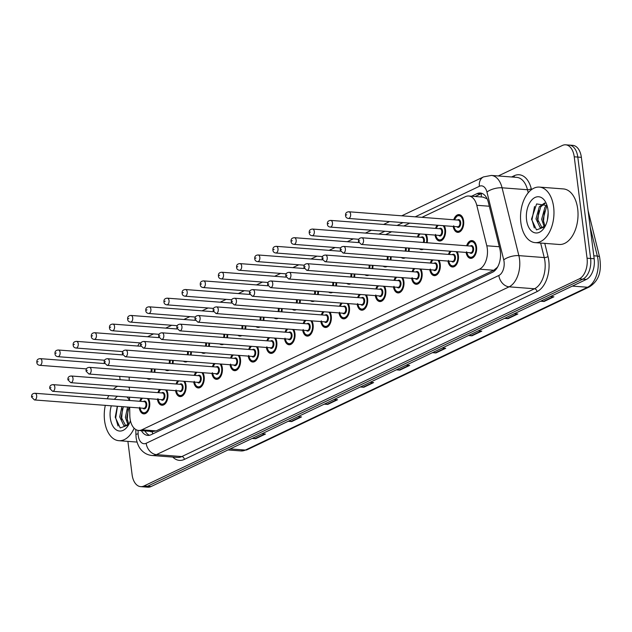 <?xml version="1.0" encoding="UTF-8"?>
<svg xmlns="http://www.w3.org/2000/svg" width="632" height="632" viewBox="0 0 632 632"><rect width="100%" height="100%" fill="white"/><g stroke="black" fill="none" stroke-linecap="round" stroke-linejoin="round"><path stroke-width="0.95" d="M417.404 237.047A8.911 5.325 94.4 0 1 419.04 233.856M426.11 234.393A8.911 5.325 94.4 0 1 427.319 238.264A8.911 5.325 94.4 0 1 427.177 242.751M435.559 228.413A8.911 5.325 94.4 0 1 437.202 225.213M444.272 225.75A8.911 5.325 94.4 0 1 445.473 229.621A8.911 5.325 94.4 0 1 439.548 241.005A8.911 5.325 94.4 0 1 435.053 235.072M453.721 219.77A8.911 5.325 94.4 0 1 459.069 214.596A8.911 5.325 94.4 0 1 463.635 220.987A8.911 5.325 94.4 0 1 457.71 232.363A8.911 5.325 94.4 0 1 453.207 226.438M157.929 392.638A8.911 5.325 94.4 0 1 159.572 389.438M166.635 389.983A8.911 5.325 94.4 0 1 167.843 393.855A8.911 5.325 94.4 0 1 161.918 405.231A8.911 5.325 94.4 0 1 157.423 399.305M176.091 383.995A8.911 5.325 94.4 0 1 177.726 380.804M184.797 381.341A8.911 5.325 94.4 0 1 186.006 385.212A8.911 5.325 94.4 0 1 180.081 396.596A8.911 5.325 94.4 0 1 175.578 390.663M194.245 375.361A8.911 5.325 94.4 0 1 195.888 372.161M202.959 372.698A8.911 5.325 94.4 0 1 204.16 376.569A8.911 5.325 94.4 0 1 198.235 387.953A8.911 5.325 94.4 0 1 193.74 382.02M212.407 366.718A8.911 5.325 94.4 0 1 214.05 363.526M221.113 364.064A8.911 5.325 94.4 0 1 222.322 367.935A8.911 5.325 94.4 0 1 216.397 379.311A8.911 5.325 94.4 0 1 211.894 373.386M230.562 358.083A8.911 5.325 94.4 0 1 232.205 354.884M239.275 355.421A8.911 5.325 94.4 0 1 240.476 359.292A8.911 5.325 94.4 0 1 234.559 370.676A8.911 5.325 94.4 0 1 230.056 364.743M248.724 349.441A8.911 5.325 94.4 0 1 250.367 346.241M257.429 346.786A8.911 5.325 94.4 0 1 258.638 350.649A8.911 5.325 94.4 0 1 252.713 362.033A8.911 5.325 94.4 0 1 248.218 356.108M266.886 340.798A8.911 5.325 94.4 0 1 268.521 337.607M275.592 338.144A8.911 5.325 94.4 0 1 276.792 342.015A8.911 5.325 94.4 0 1 270.875 353.399A8.911 5.325 94.4 0 1 266.372 347.466M285.04 332.163A8.911 5.325 94.4 0 1 286.683 328.964M293.746 329.501A8.911 5.325 94.4 0 1 294.954 333.372A8.911 5.325 94.4 0 1 289.029 344.756A8.911 5.325 94.4 0 1 284.534 338.823M303.202 323.521A8.911 5.325 94.4 0 1 304.837 320.321M311.908 320.866A8.911 5.325 94.4 0 1 313.117 324.737A8.911 5.325 94.4 0 1 307.192 336.113A8.911 5.325 94.4 0 1 302.688 330.188M321.356 314.878A8.911 5.325 94.4 0 1 322.999 311.687M330.07 312.224A8.911 5.325 94.4 0 1 331.271 316.095A8.911 5.325 94.4 0 1 325.346 327.479A8.911 5.325 94.4 0 1 320.851 321.546M339.518 306.243A8.911 5.325 94.4 0 1 341.162 303.044M348.224 303.581A8.911 5.325 94.4 0 1 349.433 307.452A8.911 5.325 94.4 0 1 343.508 318.836A8.911 5.325 94.4 0 1 339.005 312.903M357.673 297.601A8.911 5.325 94.4 0 1 359.316 294.409M366.386 294.947A8.911 5.325 94.4 0 1 367.587 298.817A8.911 5.325 94.4 0 1 361.67 310.201A8.911 5.325 94.4 0 1 357.167 304.269M375.835 288.966A8.911 5.325 94.4 0 1 377.478 285.767M384.54 286.304A8.911 5.325 94.4 0 1 385.749 290.175A8.911 5.325 94.4 0 1 379.824 301.559A8.911 5.325 94.4 0 1 375.329 295.626M393.997 280.324A8.911 5.325 94.4 0 1 395.632 277.124M402.703 277.669A8.911 5.325 94.4 0 1 403.903 281.532A8.911 5.325 94.4 0 1 397.986 292.916A8.911 5.325 94.4 0 1 393.483 286.991M412.151 271.681A8.911 5.325 94.4 0 1 413.794 268.489M420.865 269.027A8.911 5.325 94.4 0 1 422.065 272.898A8.911 5.325 94.4 0 1 416.14 284.282A8.911 5.325 94.4 0 1 411.645 278.349M430.313 263.046A8.911 5.325 94.4 0 1 431.956 259.847M439.019 260.384A8.911 5.325 94.4 0 1 440.228 264.255A8.911 5.325 94.4 0 1 434.303 275.639A8.911 5.325 94.4 0 1 429.799 269.706M448.467 254.404A8.911 5.325 94.4 0 1 450.11 251.204M457.181 251.749A8.911 5.325 94.4 0 1 458.382 255.62A8.911 5.325 94.4 0 1 452.457 266.996A8.911 5.325 94.4 0 1 447.962 261.071M466.629 245.761A8.911 5.325 94.4 0 1 471.978 240.587A8.911 5.325 94.4 0 1 476.544 246.978A8.911 5.325 94.4 0 1 470.619 258.362A8.911 5.325 94.4 0 1 466.116 252.429M139.767 401.281A8.911 5.325 94.4 0 1 141.41 398.081M148.481 398.618A8.911 5.325 94.4 0 1 149.681 402.489A8.911 5.325 94.4 0 1 143.764 413.873A8.911 5.325 94.4 0 1 139.261 407.94M129.679 407.213L129.821 415.611A16.709 9.986 -85.6 0 0 130.026 418.463A16.709 9.986 -85.6 0 0 138.59 430.447A16.709 9.986 -85.6 0 0 141.884 429.799L479.475 269.177A16.709 9.986 -85.6 0 0 486.79 245.777L476.773 205.282A16.709 9.986 -85.6 0 0 468.707 196.007A16.709 9.986 -85.6 0 0 465.413 196.655L421.931 217.345M497.937 266.451A16.709 9.986 94.4 0 1 497.123 267.51L497.297 267.431A5.569 3.326 -85.6 0 0 497.431 267.36M487.138 198.835L482.974 197.089L468.707 196.007M497.123 267.51L493.758 270.259L156.159 430.89L152.841 431.538L138.59 430.447M129.165 377.099L129.22 380.425M129.339 387.132L129.394 390.458M129.505 397.173L129.568 400.498M409.789 223.12L403.769 225.987M391.627 231.762L385.615 234.622M173.192 360.406A8.911 5.325 94.4 0 1 172.955 363.708M169.171 370.123A8.911 5.325 94.4 0 1 167.172 370.597A8.911 5.325 94.4 0 1 165.26 369.823M191.346 351.763A8.911 5.325 94.4 0 1 191.109 355.065M187.333 361.488A8.911 5.325 94.4 0 1 185.326 361.962A8.911 5.325 94.4 0 1 183.422 361.188M209.508 343.129A8.911 5.325 94.4 0 1 209.271 346.431M205.495 352.846A8.911 5.325 94.4 0 1 203.488 353.32A8.911 5.325 94.4 0 1 201.576 352.545M227.67 334.486A8.911 5.325 94.4 0 1 227.425 337.788M223.649 344.203A8.911 5.325 94.4 0 1 221.65 344.677A8.911 5.325 94.4 0 1 219.738 343.911M245.824 325.843A8.911 5.325 94.4 0 1 245.587 329.154M241.811 335.568A8.911 5.325 94.4 0 1 239.805 336.042A8.911 5.325 94.4 0 1 237.893 335.268M263.986 317.209A8.911 5.325 94.4 0 1 263.742 320.511M259.965 326.926A8.911 5.325 94.4 0 1 257.967 327.4A8.911 5.325 94.4 0 1 256.055 326.625M282.141 308.566A8.911 5.325 94.4 0 1 281.904 311.868M278.127 318.283A8.911 5.325 94.4 0 1 276.121 318.765A8.911 5.325 94.4 0 1 274.217 317.991M300.303 299.931A8.911 5.325 94.4 0 1 300.066 303.234M296.282 309.648A8.911 5.325 94.4 0 1 294.283 310.122A8.911 5.325 94.4 0 1 292.371 309.348M318.457 291.289A8.911 5.325 94.4 0 1 318.22 294.591M314.444 301.006A8.911 5.325 94.4 0 1 312.437 301.48A8.911 5.325 94.4 0 1 310.533 300.706M336.619 282.646A8.911 5.325 94.4 0 1 336.382 285.948M332.606 292.371A8.911 5.325 94.4 0 1 330.599 292.845A8.911 5.325 94.4 0 1 328.687 292.071M354.781 274.012A8.911 5.325 94.4 0 1 354.536 277.314M350.76 283.728A8.911 5.325 94.4 0 1 348.761 284.202A8.911 5.325 94.4 0 1 346.85 283.428M372.935 265.369A8.911 5.325 94.4 0 1 372.698 268.671M368.922 275.086A8.911 5.325 94.4 0 1 366.916 275.56A8.911 5.325 94.4 0 1 365.012 274.794M391.097 256.726A8.911 5.325 94.4 0 1 390.853 260.036M387.076 266.451A8.911 5.325 94.4 0 1 385.078 266.925A8.911 5.325 94.4 0 1 383.166 266.151M409.252 248.092A8.911 5.325 94.4 0 1 409.015 251.394M405.238 257.809A8.911 5.325 94.4 0 1 403.232 258.283A8.911 5.325 94.4 0 1 401.328 257.508M423.393 249.166A8.911 5.325 94.4 0 1 421.394 249.648A8.911 5.325 94.4 0 1 419.482 248.874M155.03 369.048A8.911 5.325 94.4 0 1 154.793 372.351M151.016 378.766A8.911 5.325 94.4 0 1 149.01 379.24A8.911 5.325 94.4 0 1 147.106 378.465M498.285 175.957L562.377 145.463A16.709 9.986 94.4 0 1 565.672 144.815A16.709 9.986 94.4 0 1 574.235 156.799L587.049 258.204L590.612 258.472A16.709 9.986 94.4 0 1 582.799 279.162L147.517 486.261A16.709 9.986 94.4 0 1 144.222 486.917A16.709 9.986 94.4 0 0 147.517 486.261L582.799 279.162A16.709 9.986 94.4 0 0 590.612 258.472L577.798 157.068L590.612 258.472L594.175 258.741A16.709 9.986 94.4 0 1 586.362 279.431L151.08 486.537A16.709 9.986 94.4 0 1 147.785 487.185L140.66 486.64A16.709 9.986 94.4 0 1 132.096 474.656L127.893 441.381M565.672 144.815L569.235 145.084A16.709 9.986 94.4 0 1 577.798 157.068A16.709 9.986 94.4 0 0 569.235 145.084L572.797 145.36A16.709 9.986 94.4 0 1 581.361 157.344L594.175 258.741M541.434 300.808L543.449 301.377A4.456 3.381 64.6 0 0 544.073 301.488L553.909 296.803L550.409 296.542M540.573 301.219L544.073 301.488M505.379 317.967L507.393 318.528A4.456 3.381 64.6 0 0 508.017 318.639L517.853 313.962L514.353 313.693M504.518 318.37L508.017 318.639M469.323 335.118L471.338 335.679A4.456 3.381 64.6 0 0 471.962 335.797L481.797 331.113L478.298 330.852M468.462 335.529L471.962 335.797M433.268 352.269L435.282 352.838A4.456 3.381 64.6 0 0 435.906 352.948L445.742 348.272L442.242 348.003M432.407 352.68L435.906 352.948M252.99 438.047L255.004 438.608A4.456 3.381 64.6 0 0 255.628 438.719L265.464 434.042L261.964 433.773M252.129 438.458L255.628 438.719M289.045 420.888L291.06 421.457A4.456 3.381 64.6 0 0 291.684 421.568L301.519 416.891L298.02 416.622M288.184 421.299L291.684 421.568M325.101 403.737L327.115 404.298A4.456 3.381 64.6 0 0 327.739 404.409L337.575 399.732L334.075 399.464M324.24 404.148L327.739 404.409M361.156 386.579L363.171 387.147A4.456 3.381 64.6 0 0 363.795 387.258L373.63 382.581L370.131 382.313M360.295 386.989L363.795 387.258M397.212 369.428L399.227 369.989A4.456 3.381 64.6 0 0 399.851 370.107L409.686 365.422L406.186 365.154M396.351 369.839L399.851 370.107M141.402 430.661A16.709 9.986 -85.6 0 0 147.706 435.401A16.709 9.986 -85.6 0 0 151.001 434.753L492.541 272.25A16.709 9.986 -85.6 0 0 499.849 248.858L488.331 202.287A16.709 9.986 -85.6 0 0 480.273 193.013A16.709 9.986 -85.6 0 0 476.978 193.661L471.591 196.22M149.507 435.274A16.709 9.986 94.4 0 1 144.965 430.937M120.104 379.729L119.677 376.372M587.049 258.204A16.709 9.986 94.4 0 1 579.236 278.886L143.954 485.992A16.709 9.986 94.4 0 1 140.66 486.64M475.153 196.497L480.541 193.937A16.709 9.986 94.4 0 1 482.034 193.416M134.15 428.235A27.855 16.645 94.4 0 1 118.863 440.694A27.855 16.645 94.4 0 1 104.588 420.722A27.855 16.645 94.4 0 1 105.307 405.349M123.327 406.724L121.131 417.025L125.768 425.842M121.913 406.621L119.717 416.915L123.801 425.526L125.057 425.865L129.078 423.748A12.593 7.529 94.4 0 0 129.284 423.527M128.983 407.158L126.787 417.452L128.731 424.143M127.569 407.048L125.373 417.349L127.964 424.854M127.024 400.309L123.856 400.064M117.307 406.265L115.222 417.231L120.214 427.935L128.541 424.917M130.421 420.714A18.162 10.855 94.4 0 1 128.13 425.613A18.162 10.855 94.4 0 1 110.292 418.005A18.162 10.855 94.4 0 1 111.327 405.807M114.439 399.345A18.162 10.855 94.4 0 1 117.513 396.256M126.937 396.975A18.162 10.855 94.4 0 1 129.505 400.498M107.306 398.8A27.855 16.645 94.4 0 1 108.791 395.593M113.405 389.241A27.855 16.645 94.4 0 1 117.607 386.239M128.367 387.06A27.855 16.645 94.4 0 1 129.347 387.795M128.114 409.086L127.182 420.327M122.458 408.659L121.526 419.893M117.481 406.281L115.695 417.855L118.034 426.007M553.64 207.067A27.855 16.645 94.4 0 1 535.138 242.633A27.855 16.645 94.4 0 1 520.863 222.662A27.855 16.645 94.4 0 1 539.373 187.096A27.855 16.645 94.4 0 1 553.64 207.067M539.373 187.096L563.42 188.929A27.855 16.645 94.4 0 1 577.695 208.9A27.855 16.645 94.4 0 1 559.186 244.473L535.138 242.633M545.124 203.322L540.731 206.83L537.405 218.964L542.043 227.789M544.666 202.975L539.317 206.719L535.991 218.862L540.076 227.473L541.332 227.804L545.353 225.687A12.593 7.529 94.4 0 0 545.558 225.474M547.233 206.206L546.388 207.257L543.062 219.399L545.005 226.09M546.783 205.163L544.974 207.154L541.648 219.288L544.239 226.801M548.157 212.723L547.351 220.355M547.043 205.55L536.608 203.931L531.496 219.17L536.489 229.882L544.816 226.864M526.567 219.952A18.162 10.855 94.4 0 1 532.981 198.819A18.162 10.855 94.4 0 1 546.246 203.409A18.162 10.855 94.4 0 1 547.944 209.777A18.162 10.855 94.4 0 1 544.405 227.552A18.162 10.855 94.4 0 1 526.567 219.952M544.381 211.033L543.457 222.274M538.733 210.598L537.8 221.84M534.53 206.482L531.97 219.794L534.309 227.947M150.013 431.324A5.569 3.326 -85.6 0 0 152.296 431.577A16.709 12.68 64.6 0 0 152.731 433.931M481.394 193.59A16.709 12.68 64.6 0 0 481.315 196.963M156.159 430.89L141.884 429.799M489.31 206.237L476.773 205.282M499.327 246.733L486.79 245.777M493.758 270.259L479.475 269.177M588.076 210.503L599.626 257.177A5.569 2.157 166.1 0 0 597.327 256.055L590.185 227.18M599.626 257.177C601.237 268 601.048 279.502 589.301 286.944A5.569 4.226 -115.4 0 1 587.578 287.252A22.286 13.319 -85.6 0 0 597.327 256.055L593.796 255.786M230.167 448.902L245.382 450.063A5.569 4.226 64.6 0 0 247.104 449.755L240.99 450.932A22.286 13.319 -85.6 0 0 245.382 450.063L587.578 287.252L572.371 286.091M586.362 279.431L579.236 278.886M151.08 486.537L143.954 485.992M581.361 157.344L574.235 156.799M408.944 365.367L399.227 369.989M372.888 382.526L363.171 387.147M336.832 399.677L327.115 404.298M300.777 416.828L291.06 421.457M264.721 433.987L255.004 438.608M444.999 348.216L435.282 352.838M481.055 331.057L471.338 335.679M517.11 313.907L507.393 318.528M553.166 296.748L543.449 301.377M138.076 430.384L138.131 433.821A11.139 6.66 -85.6 0 0 138.266 435.717A11.139 6.66 -85.6 0 0 146.174 443.277L498.853 275.473A11.139 6.66 -85.6 0 0 504.067 261.68A11.139 6.66 -85.6 0 0 503.728 259.87L486.948 192.041A11.139 6.66 -85.6 0 0 479.38 186.29L415.2 216.831M486.948 192.041A11.139 4.313 166.1 0 1 502.077 187.799L527.467 189.734A22.286 13.319 -85.6 0 0 516.715 177.371L491.333 175.427A22.286 13.319 94.4 0 1 502.077 187.799L518.856 255.628A22.286 13.319 94.4 0 1 519.528 259.238A22.286 13.319 94.4 0 1 509.116 286.825L156.428 454.629A22.286 13.319 94.4 0 1 152.035 455.498L177.418 457.434A22.286 13.319 -85.6 0 0 181.811 456.565L534.498 288.761A22.286 13.319 -85.6 0 0 544.91 261.174A22.286 13.319 -85.6 0 0 544.239 257.564L540.652 243.059M544.776 243.375L548.023 256.505A25.067 14.978 94.4 0 1 537.058 291.597L184.37 459.401A2.789 2.109 64.6 0 0 181.811 456.565L156.428 454.629A11.139 8.453 -115.4 0 1 146.174 443.277M548.023 256.505A2.789 1.082 -13.9 0 1 544.239 257.564L518.856 255.628A11.139 4.313 166.1 0 0 503.728 259.87M184.37 459.401A25.067 14.978 94.4 0 1 172.805 457.078M511.612 176.976L514.211 175.736A25.067 14.978 94.4 0 1 531.243 188.676L531.48 189.64M498.853 275.473A11.139 8.453 -115.4 0 0 509.116 286.825L534.498 288.761A2.789 2.109 64.6 0 1 537.058 291.597M528.218 192.768L527.467 189.734A2.789 1.082 -13.9 0 0 531.243 188.676M403.058 222.606L397.038 225.474M384.896 231.249L378.884 234.109M514.037 177.165A2.789 2.109 64.6 0 0 514.211 175.736M479.38 186.29A11.139 8.453 -115.4 0 1 483.504 176.913L401.755 215.804M138.131 433.821A11.139 1.383 179 0 0 135.904 434.69L135.809 429.547M480.541 193.937L476.978 193.661M148.401 398.618A8.358 4.993 94.4 0 1 148.939 399.558M139.988 407.996A7.797 4.661 -85.6 0 0 145.644 412.325A7.797 4.661 -85.6 0 0 149.026 402.805A7.797 4.661 -85.6 0 0 147.367 398.539M142.524 398.168A7.797 4.661 -85.6 0 0 140.494 401.336M143.496 401.565A3.903 2.331 94.4 0 1 146.735 403.895A3.903 2.331 94.4 0 1 145.668 408.122A3.903 2.331 94.4 0 1 142.99 408.225M143.74 408.288A3.342 1.999 -85.6 0 0 145.96 404.014A3.342 1.999 -85.6 0 0 144.246 401.62L34.965 393.278A3.342 1.999 94.4 0 1 36.68 395.679A3.342 1.999 94.4 0 1 34.452 399.945L143.74 408.288M32.809 396.288L32.153 396.596L32.809 396.288M148.062 411.029A8.358 4.993 94.4 0 1 144.246 413.352L145.652 413.462M150.147 378.694A8.358 4.993 94.4 0 1 149.5 378.718L148.828 378.6M154.113 372.295A7.797 4.661 -85.6 0 0 154.35 368.993M151.909 368.804A3.903 2.331 94.4 0 1 151.98 369.262A3.903 2.331 94.4 0 1 151.688 372.114M150.874 372.05A3.342 1.999 -85.6 0 0 151.214 369.38A3.342 1.999 -85.6 0 0 151.088 368.74M41.925 361.046A3.342 1.999 94.4 0 1 39.705 365.312C37.881 365.004 36.933 364.064 36.869 362.484C36.569 360.09 37.691 358.81 40.211 358.644A3.342 1.999 94.4 0 1 41.925 361.046M37.407 361.962L38.062 361.654L37.407 361.962M166.564 389.976A8.358 4.993 94.4 0 1 167.093 390.924M158.142 399.361A7.797 4.661 -85.6 0 0 163.799 403.682A7.797 4.661 -85.6 0 0 167.188 394.163A7.797 4.661 -85.6 0 0 165.529 389.897M160.678 389.525A7.797 4.661 -85.6 0 0 158.656 392.693M161.658 392.922A3.903 2.331 94.4 0 1 164.897 395.253A3.903 2.331 94.4 0 1 163.83 399.479A3.903 2.331 94.4 0 1 161.144 399.59M161.903 399.645A3.342 1.999 -85.6 0 0 164.123 395.379A3.342 1.999 -85.6 0 0 162.408 392.978L53.12 384.643A3.342 1.999 94.4 0 1 54.834 387.037A3.342 1.999 94.4 0 1 52.614 391.303L161.903 399.645M50.971 387.645L50.315 387.961L50.971 387.645M166.216 402.387A8.358 4.993 94.4 0 1 162.408 404.709L163.814 404.82M184.718 381.333A8.358 4.993 94.4 0 1 185.255 382.281M176.304 390.718A7.797 4.661 -85.6 0 0 181.961 395.04A7.797 4.661 -85.6 0 0 185.35 385.52A7.797 4.661 -85.6 0 0 183.691 381.254M178.84 380.891A7.797 4.661 -85.6 0 0 176.81 384.051M179.812 384.28A3.903 2.331 94.4 0 1 183.051 386.618A3.903 2.331 94.4 0 1 181.984 390.845A3.903 2.331 94.4 0 1 179.306 390.947M180.057 391.003A3.342 1.999 -85.6 0 0 182.277 386.737A3.342 1.999 -85.6 0 0 180.562 384.343L71.282 376A3.342 1.999 94.4 0 1 72.996 378.394A3.342 1.999 94.4 0 1 70.776 382.668L180.057 391.003M69.125 379.01L68.469 379.318L69.125 379.01M184.378 393.752A8.358 4.993 94.4 0 1 180.57 396.074L181.969 396.177M202.88 372.698A8.358 4.993 94.4 0 1 203.409 373.646M194.466 382.076A7.797 4.661 -85.6 0 0 200.115 386.405A7.797 4.661 -85.6 0 0 203.504 376.885A7.797 4.661 -85.6 0 0 201.845 372.619M197.002 372.248A7.797 4.661 -85.6 0 0 194.972 375.416M197.974 375.645A3.903 2.331 94.4 0 1 201.213 377.976A3.903 2.331 94.4 0 1 200.147 382.202A3.903 2.331 94.4 0 1 197.468 382.305M198.219 382.368A3.342 1.999 -85.6 0 0 200.439 378.094A3.342 1.999 -85.6 0 0 198.725 375.7L89.444 367.358A3.342 1.999 94.4 0 1 91.15 369.76A3.342 1.999 94.4 0 1 88.93 374.026L198.219 382.368M87.287 370.368L86.631 370.676L87.287 370.368M202.532 385.109A8.358 4.993 94.4 0 1 198.725 387.432L200.131 387.542M221.034 364.056A8.358 4.993 94.4 0 1 221.571 365.004M212.621 373.441A7.797 4.661 -85.6 0 0 218.277 377.762A7.797 4.661 -85.6 0 0 221.666 368.243A7.797 4.661 -85.6 0 0 220.007 363.977M215.157 363.605A7.797 4.661 -85.6 0 0 213.134 366.773M216.136 367.002A3.903 2.331 94.4 0 1 219.367 369.333A3.903 2.331 94.4 0 1 218.309 373.559A3.903 2.331 94.4 0 1 215.623 373.67M216.373 373.725A3.342 1.999 -85.6 0 0 218.593 369.459A3.342 1.999 -85.6 0 0 216.887 367.058L107.598 358.723A3.342 1.999 94.4 0 1 109.312 361.117A3.342 1.999 94.4 0 1 107.092 365.383L216.373 373.725M105.449 361.725L104.794 362.041L105.449 361.725M220.694 376.475A8.358 4.993 94.4 0 1 216.887 378.789L218.285 378.9M168.302 370.06A8.358 4.993 94.4 0 1 167.662 370.076L166.982 369.957M172.275 363.661A7.797 4.661 -85.6 0 0 172.512 360.351M170.063 360.169A3.903 2.331 94.4 0 1 170.142 360.619A3.903 2.331 94.4 0 1 169.842 363.471M169.028 363.408A3.342 1.999 -85.6 0 0 169.368 360.746A3.342 1.999 -85.6 0 0 169.242 360.106M60.087 352.403A3.342 1.999 94.4 0 1 57.867 356.669C56.043 356.361 55.095 355.421 55.024 353.841C54.731 351.455 55.845 350.175 58.373 350.01A3.342 1.999 94.4 0 1 60.087 352.403M55.561 353.328L56.216 353.012L55.561 353.328M186.464 361.417A8.358 4.993 94.4 0 1 185.816 361.441L185.144 361.314M190.43 355.018A7.797 4.661 -85.6 0 0 190.674 351.716M188.225 351.526A3.903 2.331 94.4 0 1 188.304 351.985A3.903 2.331 94.4 0 1 188.004 354.829M187.19 354.773A3.342 1.999 -85.6 0 0 187.53 352.103A3.342 1.999 -85.6 0 0 187.404 351.463M78.242 343.761A3.342 1.999 94.4 0 1 76.022 348.035C74.197 347.726 73.257 346.778 73.186 345.206C72.893 342.813 74.007 341.533 76.527 341.367A3.342 1.999 94.4 0 1 78.242 343.761M73.723 344.685L74.379 344.377L73.723 344.685M204.626 352.782A8.358 4.993 94.4 0 1 203.978 352.798L203.299 352.68M208.592 346.375A7.797 4.661 -85.6 0 0 208.829 343.073M206.388 342.892A3.903 2.331 94.4 0 1 206.459 343.342A3.903 2.331 94.4 0 1 206.166 346.194M205.345 346.131A3.342 1.999 -85.6 0 0 205.684 343.46A3.342 1.999 -85.6 0 0 205.558 342.828M96.404 335.126A3.342 1.999 94.4 0 1 94.184 339.392C92.359 339.084 91.411 338.144 91.348 336.564C91.047 334.17 92.161 332.89 94.689 332.724A3.342 1.999 94.4 0 1 96.404 335.126M91.885 336.042L92.533 335.734L91.885 336.042M239.196 355.413A8.358 4.993 94.4 0 1 239.726 356.361M230.783 364.798A7.797 4.661 -85.6 0 0 236.431 369.127A7.797 4.661 -85.6 0 0 239.82 359.608A7.797 4.661 -85.6 0 0 238.161 355.342M233.319 354.971A7.797 4.661 -85.6 0 0 231.288 358.139M234.29 358.368A3.903 2.331 94.4 0 1 237.529 360.698A3.903 2.331 94.4 0 1 236.463 364.925A3.903 2.331 94.4 0 1 233.785 365.027M234.535 365.083A3.342 1.999 -85.6 0 0 236.755 360.817A3.342 1.999 -85.6 0 0 235.041 358.423L125.76 350.081A3.342 1.999 94.4 0 1 127.466 352.482A3.342 1.999 94.4 0 1 125.247 356.748L234.535 365.083M123.603 353.091L122.948 353.399L123.603 353.091M238.857 367.832A8.358 4.993 94.4 0 1 235.041 370.155L236.447 370.257M257.358 346.778A8.358 4.993 94.4 0 1 257.888 347.726M248.937 356.164A7.797 4.661 -85.6 0 0 254.593 360.485A7.797 4.661 -85.6 0 0 257.982 350.965A7.797 4.661 -85.6 0 0 256.323 346.699M251.473 346.328A7.797 4.661 -85.6 0 0 249.45 349.496M252.452 349.725A3.903 2.331 94.4 0 1 255.683 352.056A3.903 2.331 94.4 0 1 254.625 356.282A3.903 2.331 94.4 0 1 251.939 356.393M252.689 356.448A3.342 1.999 -85.6 0 0 254.917 352.182A3.342 1.999 -85.6 0 0 253.203 349.78L143.914 341.446A3.342 1.999 94.4 0 1 145.629 343.84A3.342 1.999 94.4 0 1 143.409 348.106L252.689 356.448M141.766 344.448L141.11 344.764L141.766 344.448M257.011 359.189A8.358 4.993 94.4 0 1 253.203 361.512L254.601 361.623M275.512 338.136A8.358 4.993 94.4 0 1 276.05 339.084M267.099 347.521A7.797 4.661 -85.6 0 0 272.755 351.842A7.797 4.661 -85.6 0 0 276.137 342.323A7.797 4.661 -85.6 0 0 274.478 338.057M269.635 337.685A7.797 4.661 -85.6 0 0 267.605 340.853M270.607 341.083A3.903 2.331 94.4 0 1 273.846 343.421A3.903 2.331 94.4 0 1 272.779 347.647A3.903 2.331 94.4 0 1 270.101 347.75M270.852 347.805A3.342 1.999 -85.6 0 0 273.071 343.539A3.342 1.999 -85.6 0 0 271.357 341.146L162.076 332.803A3.342 1.999 94.4 0 1 163.791 335.197A3.342 1.999 94.4 0 1 161.563 339.471L270.852 347.805M159.92 335.805L159.264 336.121L159.92 335.805M275.173 350.555A8.358 4.993 94.4 0 1 271.357 352.877L272.763 352.98M222.78 344.14A8.358 4.993 94.4 0 1 222.132 344.156L221.461 344.037M226.754 337.741A7.797 4.661 -85.6 0 0 226.991 334.439M224.542 334.249A3.903 2.331 94.4 0 1 224.621 334.699A3.903 2.331 94.4 0 1 224.321 337.551M223.507 337.488A3.342 1.999 -85.6 0 0 223.847 334.826A3.342 1.999 -85.6 0 0 223.72 334.186M114.558 326.483A3.342 1.999 94.4 0 1 112.338 330.749C110.513 330.449 109.573 329.501 109.502 327.929C109.21 325.535 110.324 324.255 112.852 324.09A3.342 1.999 94.4 0 1 114.558 326.483M110.039 327.408L110.695 327.092L110.039 327.408M240.942 335.497A8.358 4.993 94.4 0 1 240.294 335.521L239.623 335.402M244.908 329.098A7.797 4.661 -85.6 0 0 245.145 325.796M242.704 325.606A3.903 2.331 94.4 0 1 242.775 326.065A3.903 2.331 94.4 0 1 242.483 328.917M241.661 328.853A3.342 1.999 -85.6 0 0 242.001 326.183A3.342 1.999 -85.6 0 0 241.882 325.543M132.72 317.849A3.342 1.999 94.4 0 1 130.5 322.115C128.675 321.807 127.727 320.866 127.664 319.286C127.364 316.893 128.478 315.613 131.006 315.447A3.342 1.999 94.4 0 1 132.72 317.849M128.201 318.765L128.857 318.457L128.201 318.765M259.096 326.863A8.358 4.993 94.4 0 1 258.448 326.878L257.777 326.76M263.07 320.456A7.797 4.661 -85.6 0 0 263.307 317.153M260.858 316.972A3.903 2.331 94.4 0 1 260.937 317.422A3.903 2.331 94.4 0 1 260.637 320.274M259.823 320.211A3.342 1.999 -85.6 0 0 260.163 317.548A3.342 1.999 -85.6 0 0 260.036 316.909M150.882 309.206A3.342 1.999 94.4 0 1 148.654 313.472C146.837 313.164 145.889 312.224 145.818 310.644C145.526 308.258 146.64 306.978 149.168 306.812A3.342 1.999 94.4 0 1 150.882 309.206M146.355 310.13L147.011 309.814L146.355 310.13M293.675 329.501A8.358 4.993 94.4 0 1 294.204 330.441M285.253 338.878A7.797 4.661 -85.6 0 0 290.91 343.208A7.797 4.661 -85.6 0 0 294.299 333.688A7.797 4.661 -85.6 0 0 292.64 329.422M287.789 329.051A7.797 4.661 -85.6 0 0 285.767 332.219M288.769 332.448A3.903 2.331 94.4 0 1 292.008 334.778A3.903 2.331 94.4 0 1 290.941 339.005A3.903 2.331 94.4 0 1 288.255 339.108M289.014 339.171A3.342 1.999 -85.6 0 0 291.233 334.897A3.342 1.999 -85.6 0 0 289.519 332.503L180.231 324.161A3.342 1.999 94.4 0 1 181.945 326.562A3.342 1.999 94.4 0 1 179.725 330.828L289.014 339.171M178.082 327.171L177.426 327.479L178.082 327.171M293.327 341.912A8.358 4.993 94.4 0 1 289.519 344.235L290.925 344.345M311.829 320.858A8.358 4.993 94.4 0 1 312.366 321.807M303.415 330.244A7.797 4.661 -85.6 0 0 309.072 334.565A7.797 4.661 -85.6 0 0 312.461 325.046A7.797 4.661 -85.6 0 0 310.802 320.78M305.951 320.408A7.797 4.661 -85.6 0 0 303.921 323.576M306.923 323.805A3.903 2.331 94.4 0 1 310.162 326.136A3.903 2.331 94.4 0 1 309.095 330.362A3.903 2.331 94.4 0 1 306.417 330.473M307.168 330.528A3.342 1.999 -85.6 0 0 309.388 326.262A3.342 1.999 -85.6 0 0 307.681 323.861L198.393 315.526A3.342 1.999 94.4 0 1 200.107 317.92A3.342 1.999 94.4 0 1 197.887 322.186L307.168 330.528M196.236 318.528L195.58 318.844L196.236 318.528M311.489 333.269A8.358 4.993 94.4 0 1 307.681 335.592L309.08 335.703M329.991 312.216A8.358 4.993 94.4 0 1 330.52 313.164M321.577 321.601A7.797 4.661 -85.6 0 0 327.226 325.922A7.797 4.661 -85.6 0 0 330.615 316.403A7.797 4.661 -85.6 0 0 328.956 312.137M324.113 311.774A7.797 4.661 -85.6 0 0 322.083 314.933M325.085 315.163A3.903 2.331 94.4 0 1 328.324 317.501A3.903 2.331 94.4 0 1 327.257 321.728A3.903 2.331 94.4 0 1 324.579 321.83M325.33 321.885A3.342 1.999 -85.6 0 0 327.55 317.62A3.342 1.999 -85.6 0 0 325.836 315.226L216.555 306.883A3.342 1.999 94.4 0 1 218.261 309.277A3.342 1.999 94.4 0 1 216.041 313.551L325.33 321.885M214.398 309.893L213.742 310.201L214.398 309.893M329.651 324.635A8.358 4.993 94.4 0 1 325.836 326.957L327.242 327.06M348.153 303.581A8.358 4.993 94.4 0 1 348.682 304.529M339.732 312.959A7.797 4.661 -85.6 0 0 345.388 317.288A7.797 4.661 -85.6 0 0 348.777 307.768A7.797 4.661 -85.6 0 0 347.118 303.502M342.268 303.131A7.797 4.661 -85.6 0 0 340.245 306.299M343.247 306.528A3.903 2.331 94.4 0 1 346.478 308.858A3.903 2.331 94.4 0 1 345.42 313.085A3.903 2.331 94.4 0 1 342.734 313.188M343.484 313.251A3.342 1.999 -85.6 0 0 345.704 308.977A3.342 1.999 -85.6 0 0 343.998 306.583L234.709 298.241A3.342 1.999 94.4 0 1 236.423 300.642A3.342 1.999 94.4 0 1 234.203 304.908L343.484 313.251M232.56 301.251L231.905 301.559L232.56 301.251M347.805 315.992A8.358 4.993 94.4 0 1 343.998 318.315L345.396 318.425M366.307 294.939A8.358 4.993 94.4 0 1 366.837 295.887M357.894 304.324A7.797 4.661 -85.6 0 0 363.55 308.645A7.797 4.661 -85.6 0 0 366.931 299.126A7.797 4.661 -85.6 0 0 365.272 294.86M360.43 294.488A7.797 4.661 -85.6 0 0 358.399 297.656M361.401 297.885A3.903 2.331 94.4 0 1 364.64 300.216A3.903 2.331 94.4 0 1 363.574 304.442A3.903 2.331 94.4 0 1 360.896 304.553M361.646 304.608A3.342 1.999 -85.6 0 0 363.866 300.342A3.342 1.999 -85.6 0 0 362.152 297.941L252.871 289.606A3.342 1.999 94.4 0 1 254.578 292A3.342 1.999 94.4 0 1 252.358 296.266L361.646 304.608M250.714 292.608L250.059 292.924L250.714 292.608M365.968 307.357A8.358 4.993 94.4 0 1 362.152 309.672L363.558 309.783M277.258 318.22A8.358 4.993 94.4 0 1 276.611 318.244L275.939 318.117M281.224 311.821A7.797 4.661 -85.6 0 0 281.461 308.519M279.02 308.329A3.903 2.331 94.4 0 1 279.099 308.787A3.903 2.331 94.4 0 1 278.799 311.631M277.985 311.568A3.342 1.999 -85.6 0 0 278.325 308.906A3.342 1.999 -85.6 0 0 278.198 308.266M169.036 300.563A3.342 1.999 94.4 0 1 166.816 304.837C164.992 304.529 164.044 303.581 163.98 302.009C163.68 299.615 164.802 298.336 167.322 298.17A3.342 1.999 94.4 0 1 169.036 300.563M164.518 301.488L165.173 301.172L164.518 301.488M295.413 309.577A8.358 4.993 94.4 0 1 294.773 309.601L294.093 309.483M299.386 303.178A7.797 4.661 -85.6 0 0 299.623 299.876M297.174 299.687A3.903 2.331 94.4 0 1 297.253 300.145A3.903 2.331 94.4 0 1 296.953 302.997M296.139 302.933A3.342 1.999 -85.6 0 0 296.479 300.263A3.342 1.999 -85.6 0 0 296.353 299.623M187.198 291.929A3.342 1.999 94.4 0 1 184.979 296.195C183.154 295.887 182.206 294.947 182.135 293.367C181.842 290.973 182.956 289.693 185.484 289.527A3.342 1.999 94.4 0 1 187.198 291.929M182.672 292.845L183.327 292.537L182.672 292.845M313.575 300.943A8.358 4.993 94.4 0 1 312.927 300.958L312.255 300.84M317.548 294.544A7.797 4.661 -85.6 0 0 317.785 291.233M315.336 291.052A3.903 2.331 94.4 0 1 315.415 291.502A3.903 2.331 94.4 0 1 315.115 294.354M314.302 294.291A3.342 1.999 -85.6 0 0 314.641 291.628A3.342 1.999 -85.6 0 0 314.515 290.989M205.353 283.286A3.342 1.999 94.4 0 1 203.133 287.552C201.308 287.244 200.368 286.304 200.297 284.724C200.004 282.338 201.118 281.058 203.638 280.892A3.342 1.999 94.4 0 1 205.353 283.286M200.834 284.21L201.49 283.894L200.834 284.21M331.737 292.3A8.358 4.993 94.4 0 1 331.089 292.324L330.41 292.197M335.703 285.901A7.797 4.661 -85.6 0 0 335.94 282.599M333.498 282.409A3.903 2.331 94.4 0 1 333.57 282.867A3.903 2.331 94.4 0 1 333.277 285.711M332.456 285.656A3.342 1.999 -85.6 0 0 332.795 282.986A3.342 1.999 -85.6 0 0 332.677 282.346M223.515 274.644A3.342 1.999 94.4 0 1 221.295 278.917C219.47 278.609 218.522 277.661 218.459 276.089C218.159 273.695 219.272 272.416 221.8 272.25A3.342 1.999 94.4 0 1 223.515 274.644M218.996 275.568L219.652 275.26L218.996 275.568M349.891 283.665A8.358 4.993 94.4 0 1 349.243 283.681L348.572 283.563M353.865 277.258A7.797 4.661 -85.6 0 0 354.102 273.956M351.653 273.775A3.903 2.331 94.4 0 1 351.732 274.225A3.903 2.331 94.4 0 1 351.432 277.077M350.618 277.014A3.342 1.999 -85.6 0 0 350.958 274.343A3.342 1.999 -85.6 0 0 350.831 273.711M241.669 266.009A3.342 1.999 94.4 0 1 239.449 270.275C237.624 269.967 236.684 269.027 236.613 267.447C236.321 265.053 237.435 263.773 239.963 263.607A3.342 1.999 94.4 0 1 241.669 266.009M237.15 266.925L237.806 266.617L237.15 266.925M384.469 286.304A8.358 4.993 94.4 0 1 384.999 287.244M376.048 295.681A7.797 4.661 -85.6 0 0 381.704 300.01A7.797 4.661 -85.6 0 0 385.093 290.491A7.797 4.661 -85.6 0 0 383.434 286.225M378.584 285.854A7.797 4.661 -85.6 0 0 376.561 289.022M379.563 289.251A3.903 2.331 94.4 0 1 382.795 291.581A3.903 2.331 94.4 0 1 381.736 295.808A3.903 2.331 94.4 0 1 379.05 295.91M379.8 295.966A3.342 1.999 -85.6 0 0 382.028 291.7A3.342 1.999 -85.6 0 0 380.314 289.306L271.025 280.964A3.342 1.999 94.4 0 1 272.74 283.365A3.342 1.999 94.4 0 1 270.52 287.631L379.8 295.966M268.877 283.973L268.221 284.282L268.877 283.973M384.122 298.715A8.358 4.993 94.4 0 1 380.314 301.037L381.712 301.14M402.623 277.661A8.358 4.993 94.4 0 1 403.161 278.609M394.21 287.047A7.797 4.661 -85.6 0 0 399.866 291.368A7.797 4.661 -85.6 0 0 403.248 281.848A7.797 4.661 -85.6 0 0 401.589 277.582M396.746 277.211A7.797 4.661 -85.6 0 0 394.716 280.379M397.718 280.608A3.903 2.331 94.4 0 1 400.957 282.938A3.903 2.331 94.4 0 1 399.89 287.165A3.903 2.331 94.4 0 1 397.212 287.276M397.963 287.331A3.342 1.999 -85.6 0 0 400.182 283.065A3.342 1.999 -85.6 0 0 398.468 280.663L289.187 272.329A3.342 1.999 94.4 0 1 290.902 274.723A3.342 1.999 94.4 0 1 288.674 278.988L397.963 287.331M287.031 275.331L286.375 275.647L287.031 275.331M402.284 290.072A8.358 4.993 94.4 0 1 398.468 292.395L399.874 292.505M420.786 269.019A8.358 4.993 94.4 0 1 421.315 269.967M412.364 278.404A7.797 4.661 -85.6 0 0 418.021 282.725A7.797 4.661 -85.6 0 0 421.41 273.206A7.797 4.661 -85.6 0 0 419.751 268.94M414.9 268.568A7.797 4.661 -85.6 0 0 412.878 271.736M415.88 271.965A3.903 2.331 94.4 0 1 419.119 274.304A3.903 2.331 94.4 0 1 418.052 278.53A3.903 2.331 94.4 0 1 415.366 278.633M416.125 278.688A3.342 1.999 -85.6 0 0 418.344 274.422A3.342 1.999 -85.6 0 0 416.63 272.029L307.342 263.686A3.342 1.999 94.4 0 1 309.056 266.08A3.342 1.999 94.4 0 1 306.836 270.354L416.125 278.688M305.193 266.688L304.537 267.004L305.193 266.688M420.438 281.438A8.358 4.993 94.4 0 1 416.63 283.76L418.036 283.863M438.94 260.384A8.358 4.993 94.4 0 1 439.477 261.324M430.526 269.761A7.797 4.661 -85.6 0 0 436.183 274.091A7.797 4.661 -85.6 0 0 439.572 264.571A7.797 4.661 -85.6 0 0 437.913 260.305M433.062 259.934A7.797 4.661 -85.6 0 0 431.032 263.102M434.034 263.331A3.903 2.331 94.4 0 1 437.273 265.661A3.903 2.331 94.4 0 1 436.206 269.888A3.903 2.331 94.4 0 1 433.528 269.99M434.279 270.054A3.342 1.999 -85.6 0 0 436.499 265.78A3.342 1.999 -85.6 0 0 434.792 263.386L325.504 255.044A3.342 1.999 94.4 0 1 327.218 257.445A3.342 1.999 94.4 0 1 324.998 261.711L434.279 270.054M323.347 258.053L322.691 258.362L323.347 258.053M438.6 272.795A8.358 4.993 94.4 0 1 434.792 275.118L436.191 275.228M457.102 251.741A8.358 4.993 94.4 0 1 457.631 252.689M448.688 261.127A7.797 4.661 -85.6 0 0 454.337 265.448A7.797 4.661 -85.6 0 0 457.726 255.928A7.797 4.661 -85.6 0 0 456.067 251.662M451.224 251.291A7.797 4.661 -85.6 0 0 449.194 254.459M452.196 254.688A3.903 2.331 94.4 0 1 455.435 257.019A3.903 2.331 94.4 0 1 454.368 261.245A3.903 2.331 94.4 0 1 451.69 261.356M452.441 261.411A3.342 1.999 -85.6 0 0 454.661 257.145A3.342 1.999 -85.6 0 0 452.947 254.743L343.666 246.409A3.342 1.999 94.4 0 1 345.372 248.803A3.342 1.999 94.4 0 1 343.152 253.069L452.441 261.411M341.509 249.411L340.853 249.727L341.509 249.411M456.762 264.152A8.358 4.993 94.4 0 1 452.947 266.475L454.353 266.586M467.222 245.808L470.082 241.795L472.381 241.179A8.358 4.993 94.4 0 1 475.793 244.047M466.843 252.484A7.797 4.661 -85.6 0 0 472.499 256.805A7.797 4.661 -85.6 0 0 475.888 247.286A7.797 4.661 -85.6 0 0 472.151 241.732A7.797 4.661 -85.6 0 0 467.356 245.816M470.358 246.046A3.903 2.331 94.4 0 1 473.589 248.384A3.903 2.331 94.4 0 1 472.531 252.61A3.903 2.331 94.4 0 1 469.845 252.713M470.595 252.768A3.342 1.999 -85.6 0 0 472.815 248.502A3.342 1.999 -85.6 0 0 471.109 246.109L361.82 237.766A3.342 1.999 94.4 0 1 363.534 240.16A3.342 1.999 94.4 0 1 361.314 244.434L470.595 252.768M359.671 240.776L359.016 241.084L359.671 240.776M474.916 255.518A8.358 4.993 94.4 0 1 471.109 257.84L472.507 257.943M368.053 275.023A8.358 4.993 94.4 0 1 367.405 275.038L366.734 274.92M372.019 268.624A7.797 4.661 -85.6 0 0 372.256 265.322M369.815 265.132A3.903 2.331 94.4 0 1 369.886 265.582A3.903 2.331 94.4 0 1 369.594 268.434M368.772 268.371A3.342 1.999 -85.6 0 0 369.12 265.709A3.342 1.999 -85.6 0 0 368.993 265.069M259.831 257.366A3.342 1.999 94.4 0 1 257.611 261.632C255.786 261.332 254.838 260.384 254.775 258.812C254.475 256.418 255.589 255.138 258.117 254.973A3.342 1.999 94.4 0 1 259.831 257.366M255.312 258.291L255.968 257.975L255.312 258.291M386.207 266.38A8.358 4.993 94.4 0 1 385.56 266.404L384.888 266.285M390.181 259.981A7.797 4.661 -85.6 0 0 390.418 256.679M387.969 256.489A3.903 2.331 94.4 0 1 388.048 256.947A3.903 2.331 94.4 0 1 387.748 259.799M386.934 259.736A3.342 1.999 -85.6 0 0 387.274 257.066A3.342 1.999 -85.6 0 0 387.147 256.426M277.993 248.732A3.342 1.999 94.4 0 1 275.765 252.998C273.948 252.689 273 251.749 272.929 250.169C272.637 247.776 273.751 246.496 276.279 246.33A3.342 1.999 94.4 0 1 277.993 248.732M273.466 249.648L274.122 249.34L273.466 249.648M404.369 257.745A8.358 4.993 94.4 0 1 403.722 257.761L403.05 257.643M408.335 251.338A7.797 4.661 -85.6 0 0 408.572 248.036M406.131 247.855A3.903 2.331 94.4 0 1 406.21 248.305A3.903 2.331 94.4 0 1 405.91 251.157M405.096 251.094A3.342 1.999 -85.6 0 0 405.436 248.431A3.342 1.999 -85.6 0 0 405.309 247.791M296.147 240.089A3.342 1.999 94.4 0 1 293.927 244.355C292.103 244.047 291.155 243.107 291.091 241.527C290.791 239.141 291.913 237.861 294.433 237.695A3.342 1.999 94.4 0 1 296.147 240.089M291.628 241.013L292.284 240.697L291.628 241.013M422.524 249.103A8.358 4.993 94.4 0 1 421.884 249.127L421.204 249M426.497 242.704A7.797 4.661 -85.6 0 0 426.663 238.572A7.797 4.661 -85.6 0 0 425.004 234.306M421.125 237.332A3.903 2.331 94.4 0 1 424.364 239.67A3.903 2.331 94.4 0 1 424.064 242.514M423.25 242.451A3.342 1.999 -85.6 0 0 423.59 239.789A3.342 1.999 -85.6 0 0 421.876 237.395L312.595 229.053A3.342 1.999 94.4 0 1 314.309 231.446A3.342 1.999 94.4 0 1 312.09 235.72C310.265 235.412 309.317 234.464 309.245 232.892C308.953 230.498 310.067 229.219 312.595 229.053M309.783 232.371L310.438 232.055L309.783 232.371M426.031 234.385A8.358 4.993 94.4 0 1 426.568 235.333M420.154 233.935A7.797 4.661 -85.6 0 0 418.123 237.103M443.846 238.161A8.358 4.993 94.4 0 1 440.038 240.484C438.181 240.832 436.68 238.801 435.535 234.409M435.78 235.128A7.797 4.661 -85.6 0 0 441.428 239.457A7.797 4.661 -85.6 0 0 444.817 229.937A7.797 4.661 -85.6 0 0 443.158 225.671M439.287 228.697A3.903 2.331 94.4 0 1 442.526 231.028A3.903 2.331 94.4 0 1 441.46 235.254A3.903 2.331 94.4 0 1 438.782 235.357M330.244 227.078L439.532 235.42A3.342 1.999 -85.6 0 0 441.752 231.146A3.342 1.999 -85.6 0 0 440.038 228.752L330.757 220.41A3.342 1.999 94.4 0 1 332.464 222.812A3.342 1.999 94.4 0 1 330.244 227.078C328.419 226.77 327.479 225.829 327.408 224.249C327.115 221.856 328.229 220.576 330.757 220.41M327.945 223.728L328.601 223.42L327.945 223.728M444.193 225.75A8.358 4.993 94.4 0 1 444.723 226.691M438.316 225.3A7.797 4.661 -85.6 0 0 436.285 228.468M462.008 229.519A8.358 4.993 94.4 0 1 458.2 231.841C456.344 232.189 454.835 230.159 453.689 225.766M453.934 226.493A7.797 4.661 -85.6 0 0 459.59 230.814A7.797 4.661 -85.6 0 0 462.979 221.295A7.797 4.661 -85.6 0 0 459.243 215.733A7.797 4.661 -85.6 0 0 454.448 219.825M457.45 220.055A3.903 2.331 94.4 0 1 460.681 222.385A3.903 2.331 94.4 0 1 459.622 226.612A3.903 2.331 94.4 0 1 456.936 226.722M348.406 218.435L457.687 226.777A3.342 1.999 -85.6 0 0 459.906 222.511A3.342 1.999 -85.6 0 0 458.2 220.11L348.911 211.775A3.342 1.999 94.4 0 1 350.626 214.169A3.342 1.999 94.4 0 1 348.406 218.435C346.581 218.127 345.633 217.187 345.57 215.607C345.27 213.221 346.383 211.941 348.911 211.775M346.107 215.093L346.763 214.777L346.107 215.093M460.87 215.291L459.472 215.18A8.358 4.993 94.4 0 1 462.885 218.056M589.301 286.944L247.104 449.755M240.99 450.932L227.986 449.945M135.904 434.69L136.117 437.794C137.46 445.971 140.652 449.289 141.086 449.747C144.009 453.152 147.659 455.072 152.035 455.498M491.333 175.427L483.504 176.913M389.612 221.579L383.6 224.447M371.458 230.222L365.438 233.082M353.296 238.864L347.284 241.724M335.142 247.499L329.122 250.367M316.98 256.142L310.968 259.002M298.817 264.784L292.806 267.644M280.663 273.419L274.644 276.279M262.501 282.062L256.489 284.921M244.347 290.696L238.327 293.564M226.185 299.339L220.173 302.199M208.031 307.982L202.011 310.841M189.869 316.616L183.857 319.484M171.707 325.259L165.695 328.119M153.552 333.901L147.532 336.761M139.664 342.86L137.665 346.036M142.224 398.144L140.367 401.32M34.965 393.278C32.437 393.444 31.323 394.724 31.616 397.117L34.452 399.945M139.743 407.277C142.35 415.54 143.132 412.167 144.246 413.352M39.705 365.312L86.568 368.891M149.5 378.718L150.906 378.829M40.211 358.644L104.533 363.558M160.386 389.502L158.521 392.685M53.12 384.643C50.599 384.809 49.478 386.089 49.778 388.475L52.614 391.303M157.905 398.634C160.504 406.897 161.294 403.532 162.408 404.709M178.54 380.867L176.684 384.043M71.282 376C68.754 376.166 67.64 377.446 67.932 379.84L70.776 382.668M176.059 389.991C178.666 398.263 179.449 394.889 180.57 396.074M196.702 372.224L194.838 375.408M89.444 367.358C86.916 367.524 85.802 368.804 86.094 371.197L88.93 374.026M194.221 381.357C196.821 389.62 197.611 386.255 198.725 387.432M214.856 363.582L213 366.765M107.598 358.723C105.07 358.889 103.956 360.169 104.256 362.563L107.092 365.383M212.376 372.714C214.983 380.978 215.773 377.612 216.887 378.789M57.867 356.669L104.73 360.248M167.662 370.076L169.06 370.186M58.373 350.01L122.687 354.915M76.022 348.035L122.885 351.605M185.816 361.441L187.222 361.543M76.527 341.367L140.849 346.273M94.184 339.392L141.047 342.971M203.978 352.798L205.376 352.909M94.689 332.724L159.011 337.638M118.863 440.694L137.018 442.076M233.018 354.947L231.162 358.123M125.76 350.081C123.232 350.247 122.118 351.526 122.41 353.92L125.247 356.748M230.538 364.072C233.137 372.343 233.927 368.97 235.041 370.155M251.173 346.304L249.316 349.488M143.914 341.446C141.386 341.612 140.272 342.892 140.573 345.277L143.409 348.106M248.7 355.437C251.299 363.7 252.089 360.335 253.203 361.512M269.335 337.67L267.478 340.846M162.076 332.803C159.548 332.969 158.435 334.249 158.727 336.643L161.563 339.471M266.854 346.794C269.461 355.058 270.243 351.692 271.357 352.877M112.338 330.749L159.201 334.328M222.132 344.156L223.538 344.266M112.852 324.09L177.165 328.995M130.5 322.115L177.363 325.693M240.294 335.521L241.693 335.624M131.006 315.447L195.328 320.353M148.654 313.472L195.517 317.051M258.448 326.878L259.855 326.989M149.168 306.812L213.482 311.718M287.497 329.027L285.632 332.203M180.231 324.161C177.71 324.327 176.589 325.606 176.889 328L179.725 330.828M285.016 338.16C287.615 346.423 288.405 343.05 289.519 344.235M305.651 320.385L303.795 323.568M198.393 315.526C195.865 315.692 194.751 316.972 195.043 319.358L197.887 322.186M303.17 329.517C305.777 337.78 306.567 334.415 307.681 335.592M323.813 311.75L321.949 314.926M216.555 306.883C214.027 307.049 212.913 308.329 213.205 310.723L216.041 313.551M321.333 320.874C323.932 329.146 324.722 325.772 325.836 326.957M341.967 303.107L340.111 306.291M234.709 298.241C232.181 298.407 231.067 299.687 231.367 302.08L234.203 304.908M339.487 312.24C342.094 320.503 342.884 317.138 343.998 318.315M360.129 294.465L358.273 297.648M252.871 289.606C250.343 289.772 249.229 291.052 249.522 293.445L252.358 296.266M357.649 303.597C360.248 311.86 361.038 308.495 362.152 309.672M166.816 304.837L213.679 308.408M276.611 318.244L278.017 318.346M167.322 298.17L231.644 303.076M184.979 296.195L231.841 299.773M294.773 309.601L296.171 309.712M185.484 289.527L249.798 294.441M203.133 287.552L249.995 291.131M312.927 300.958L314.333 301.069M203.638 280.892L267.96 285.798M221.295 278.917L268.158 282.488M331.089 292.324L332.487 292.426M221.8 272.25L286.122 277.156M239.449 270.275L286.312 273.853M349.243 283.681L350.649 283.792M239.963 263.607L304.276 268.521M378.284 285.83L376.427 289.006M271.025 280.964C268.505 281.129 267.383 282.409 267.684 284.803L270.52 287.631M375.811 294.954C378.41 303.226 379.2 299.852 380.314 301.037M396.446 277.187L394.589 280.371M289.187 272.329C286.659 272.495 285.546 273.775 285.838 276.16L288.674 278.988M393.965 286.32C396.572 294.583 397.354 291.218 398.468 292.395M414.608 268.553L412.743 271.728M307.342 263.686C304.822 263.852 303.7 265.132 304 267.526L306.836 270.354M412.127 277.677C414.726 285.94 415.516 282.575 416.63 283.76M432.762 259.91L430.906 263.086M325.504 255.044C322.976 255.21 321.862 256.489 322.162 258.883L324.998 261.711M430.281 269.042C432.888 277.306 433.678 273.933 434.792 275.118M450.924 251.267L449.06 254.451M343.666 246.409C341.138 246.575 340.024 247.855 340.316 250.24L343.152 253.069M448.444 260.4C451.043 268.663 451.833 265.298 452.947 266.475M361.82 237.766C359.292 237.932 358.178 239.212 358.478 241.606L361.314 244.434M472.381 241.179L473.779 241.282M466.598 251.757C469.205 260.029 469.995 256.655 471.109 257.84M257.611 261.632L304.474 265.211M367.405 275.038L368.804 275.149M258.117 254.973L322.438 259.878M275.765 252.998L322.628 256.576M385.56 266.404L386.966 266.507M276.279 246.33L340.593 251.236M293.927 244.355L340.79 247.934M403.722 257.761L405.128 257.872M294.433 237.695L358.755 242.601M312.09 235.72L358.952 239.291M421.884 249.127L423.282 249.229M419.853 233.919L417.997 237.095M440.038 240.484L441.444 240.595M438.016 225.276L436.151 228.452M458.2 231.841L459.598 231.952M459.472 215.18L457.173 215.804L454.313 219.818"/></g></svg>
